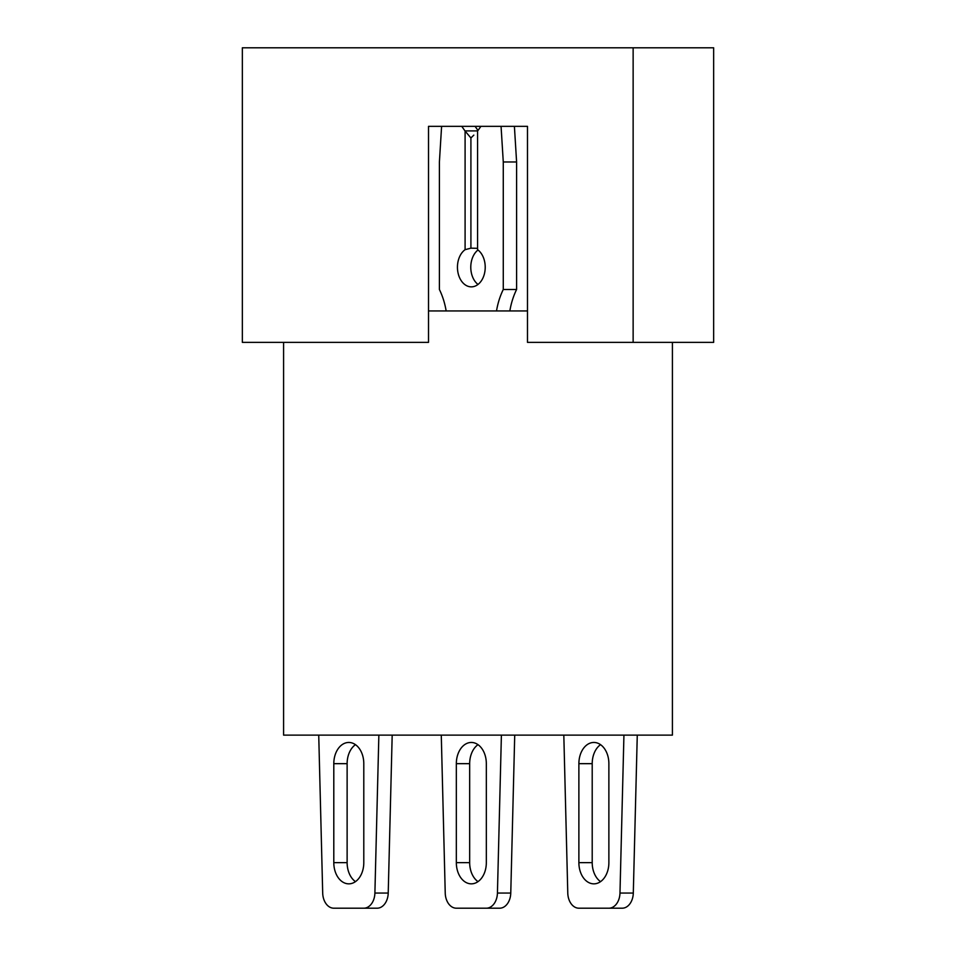 <?xml version="1.0" encoding="UTF-8"?>
<svg xmlns="http://www.w3.org/2000/svg" width="956" height="956" viewBox="0 0 956 956"><rect width="100%" height="100%" fill="white"/><g stroke="black" fill="none" stroke-linecap="round" stroke-linejoin="round"><path stroke-width="1.43" d="M446.153 310.951A62.845 44.43 -90 0 0 439.401 289.501L439.401 161.97L441.6 126.347L428.515 126.347L527.485 126.347L527.485 342.368L713.654 342.368L713.654 47.8L242.346 47.8L242.346 342.368L428.515 342.368L428.515 126.347L428.515 310.951L527.485 310.951L527.485 126.347L514.4 126.347L516.599 161.97L516.599 289.501A62.845 44.43 -90 0 0 509.847 310.951M473.829 135.119L470.914 137.963L470.914 248.166L465.094 249.683A19.634 13.886 -90 0 0 457.446 267.226A19.634 13.886 -90 0 0 471.332 286.86A19.634 13.886 -90 0 0 485.218 267.226A19.634 13.886 -90 0 0 477.57 249.683L477.57 131.056A17.28 12.225 90 0 1 477.689 130.9L480.904 126.347L475.096 126.347L478 130.458M672.415 342.368L672.415 735.116L283.585 735.116L283.585 342.368M633.135 47.8L633.135 342.368M318.73 735.116L322.698 893.047A15.714 11.114 -90 0 0 333.799 908.2L363.794 908.2A15.714 11.114 -90 0 0 374.895 893.047L378.863 735.116M363.794 862.635L363.794 763.665A21.211 14.997 -90 0 0 348.797 742.453A21.211 14.997 -90 0 0 333.799 763.665L333.799 862.635A21.211 14.997 -90 0 0 348.797 883.846A21.211 14.997 -90 0 0 363.794 862.635M363.794 908.2L377.118 908.2A15.714 11.114 -90 0 0 388.22 893.047L392.187 735.116M355.465 744.664A21.211 14.997 -90 0 0 347.124 763.665L347.124 862.635A21.211 14.997 -90 0 0 355.465 881.635M470.914 248.166L477.032 248.309M501.064 126.347L503.274 161.97L503.274 289.501L516.599 289.501M503.274 289.501A62.845 44.43 -90 0 0 496.511 310.951M478 249.994A19.634 13.886 -90 0 0 470.782 267.226A19.634 13.886 -90 0 0 478 284.458M465.094 249.683L465.094 131.056A17.28 12.225 90 0 0 464.975 130.9L477.689 130.9M461.76 126.347L464.975 130.9M441.278 735.116L445.233 893.047A15.714 11.114 -90 0 0 456.335 908.2L486.329 908.2A15.714 11.114 -90 0 0 497.431 893.047L501.398 735.116M486.329 862.635L486.329 763.665A21.211 14.997 -90 0 0 471.332 742.453A21.211 14.997 -90 0 0 456.335 763.665L456.335 862.635A21.211 14.997 -90 0 0 471.332 883.846A21.211 14.997 -90 0 0 486.329 862.635M486.329 908.2L499.665 908.2A15.714 11.114 -90 0 0 510.767 893.047L514.722 735.116M478 744.664A21.211 14.997 -90 0 0 469.671 763.665L469.671 862.635A21.211 14.997 -90 0 0 478 881.635M470.914 137.963L465.094 131.056M503.274 161.97L516.599 161.97M563.813 735.116L567.78 893.047A15.714 11.114 -90 0 0 578.882 908.2L608.876 908.2A15.714 11.114 -90 0 0 619.978 893.047L623.933 735.116M608.876 862.635L608.876 763.665A21.211 14.997 -90 0 0 593.879 742.453A21.211 14.997 -90 0 0 578.882 763.665L578.882 862.635A21.211 14.997 -90 0 0 593.879 883.846A21.211 14.997 -90 0 0 608.876 862.635M608.876 908.2L622.201 908.2A15.714 11.114 -90 0 0 633.302 893.047L637.27 735.116M600.535 744.664A21.211 14.997 -90 0 0 592.206 763.665L592.206 862.635A21.211 14.997 -90 0 0 600.535 881.635M374.895 893.047L388.22 893.047M333.799 862.635L347.124 862.635M333.799 763.665L347.124 763.665M497.431 893.047L510.767 893.047M456.335 862.635L469.671 862.635M456.335 763.665L469.671 763.665M619.978 893.047L633.302 893.047M578.882 862.635L592.206 862.635M578.882 763.665L592.206 763.665"/></g></svg>
